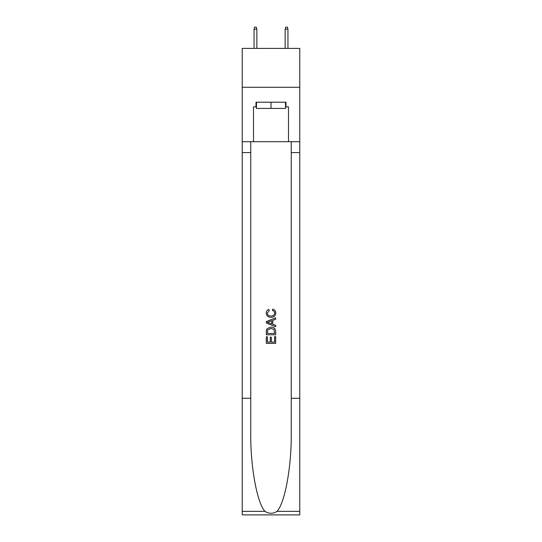 <?xml version="1.0" encoding="UTF-8"?>
<svg xmlns="http://www.w3.org/2000/svg" width="542" height="542" viewBox="0 0 542 542"><rect width="100%" height="100%" fill="white"/><g stroke="black" fill="none" stroke-linecap="round" stroke-linejoin="round"><path stroke-width="0.81" d="M299.767 87.276L299.767 48.401L242.233 48.401L242.233 87.276L299.767 87.276L299.767 141.706L288.493 141.706L288.493 106.869L286.007 106.869L286.007 102.208L255.993 102.208L255.993 106.869L256.461 106.869M285.539 102.208L285.539 108.427L256.461 108.427L256.461 102.208M271 102.208L271 108.427M274.584 336.575L274.584 342.077L271.352 342.077L274.584 342.077L274.584 336.575L275.661 336.575L275.661 343.391L266.332 343.391L266.332 336.812L266.332 343.391M270.275 337.171L270.275 342.077L267.409 342.077L270.275 342.077L270.275 337.171L271.352 337.171L271.352 342.077M267.131 328.587L266.468 329.942L267.131 328.587L270.946 327.124C273.927 327.111 275.499 328.554 275.661 331.44L275.661 334.78L266.332 334.78L266.332 331.589L266.332 334.78M272.673 309.184L272.369 310.498L272.673 309.184C274.652 309.699 275.688 310.966 275.783 312.991C275.526 315.857 273.913 317.3 270.925 317.314L270.925 317.314C268.06 317.253 266.488 315.823 266.21 313.019L266.21 313.019C266.257 311.176 267.165 309.977 268.92 309.421L269.205 310.735L267.287 313.08C267.565 315.098 268.778 316.074 270.919 316C273.107 316.115 274.367 315.153 274.706 313.113C274.604 311.664 273.825 310.79 272.369 310.498M277.016 511.35L299.767 511.35L299.767 514.9L242.233 514.9L242.233 398.275L250.75 398.275L250.75 432.95C250.329 466.086 257.057 503.112 264.984 511.35C268.988 513.911 272.999 513.911 277.016 511.35C284.943 503.112 291.671 466.086 291.25 432.95L291.25 141.706M266.332 321.541L266.332 323.025L275.661 326.724L266.332 323.025L266.332 321.541L275.661 317.836L266.332 321.541M291.25 398.275L299.767 398.275L299.767 141.706M242.233 398.275L242.233 87.276M250.75 141.706L250.75 398.275M299.767 511.35L299.767 398.275M242.233 141.706L253.507 141.706L253.507 106.869L255.993 106.869M253.507 141.706L288.493 141.706M285.539 106.869L286.007 106.869M275.661 317.836L275.661 319.231L272.789 320.295L272.789 324.272L275.661 325.329L275.661 326.724M269.13 322.917L271.711 323.872L271.711 320.688L267.409 322.28L269.13 322.917M271.711 320.688L271.711 323.872M266.332 331.589L266.468 329.942M273.927 329.34L274.584 333.465L273.927 329.34L270.925 328.438L267.599 330.031L267.409 333.465L274.584 333.465L267.409 333.465M266.332 336.812L267.409 336.812L267.409 342.077M256.847 48.401L256.847 29.119L254.049 29.119L254.049 48.401M254.049 29.119L254.672 27.1L256.231 27.1L256.847 29.119M285.153 29.119L285.769 27.1L287.328 27.1L287.951 29.119L285.153 29.119L285.153 48.401M287.951 29.119L287.951 48.401M291.25 152.587L299.767 152.587M250.75 152.587L242.233 152.587M242.233 511.35L264.984 511.35"/></g></svg>
